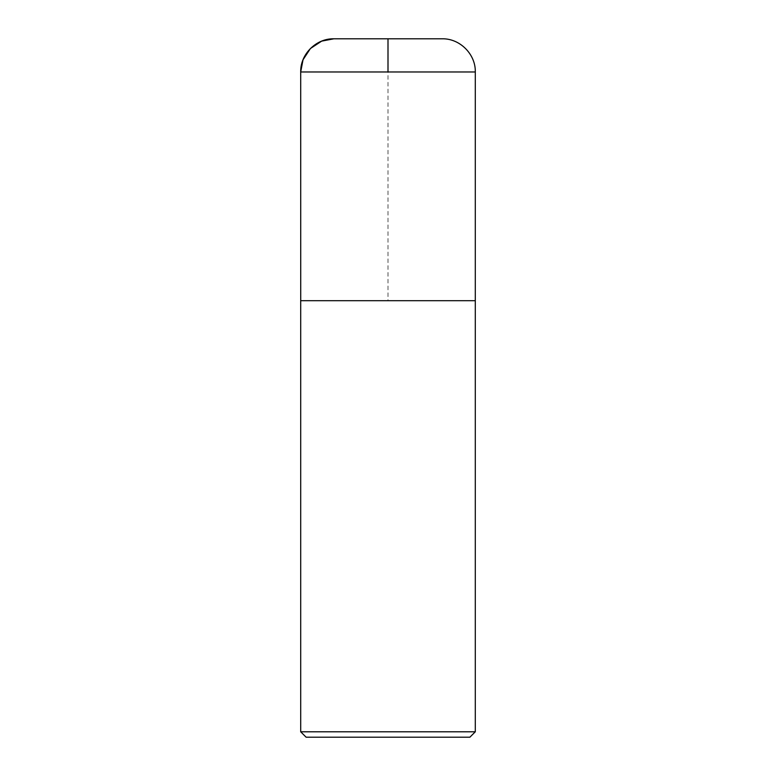 <?xml version="1.0" encoding="UTF-8"?>
<svg xmlns="http://www.w3.org/2000/svg" width="776" height="776" viewBox="0 0 776 776"><rect width="100%" height="100%" fill="white"/><g stroke="black" fill="none" stroke-linecap="round" stroke-linejoin="round"><path stroke-width="0.58" stroke-dasharray="3.88 2.91" d="M469.887 737.2L306.113 737.2M475.3 731.787L300.7 731.787M475.3 300.7L300.7 300.7L475.281 300.7L300.719 300.7L475.281 300.7L300.719 300.7L388 300.7L388 71.974M475.3 71.974L300.7 71.974"/><path stroke-width="1.16" d="M475.3 731.787L300.7 731.787L306.113 737.2L469.887 737.2L475.3 731.787L475.3 71.974C475.756 54.252 459.858 38.344 442.126 38.8L333.874 38.8L442.126 38.8M300.7 731.787L300.7 300.7L475.3 300.7M388 71.974L388 38.8L333.874 38.8L321.662 41.128L310.419 48.519L303.028 59.762L300.7 71.974L300.719 300.7L300.7 71.974C300.244 54.252 316.142 38.344 333.874 38.8M300.7 71.974L475.3 71.974"/></g></svg>
